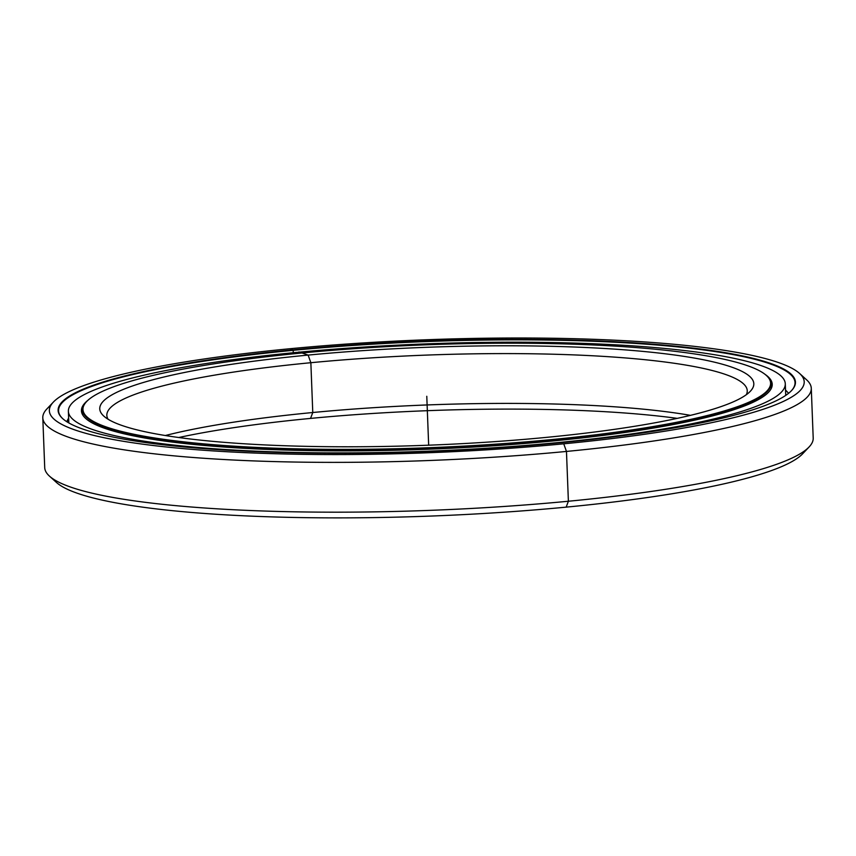 <?xml version="1.0" encoding="UTF-8"?>
<svg xmlns="http://www.w3.org/2000/svg" width="856" height="856" viewBox="0 0 856 856"><rect width="100%" height="100%" fill="white"/><g stroke="black" fill="none" stroke-linecap="round" stroke-linejoin="round"><path stroke-width="1.28" d="M556.914 443.055L556.903 442.691A358.718 53.65 177.8 0 1 68.373 411.319A358.718 53.65 177.8 0 1 296.765 352.405A358.718 53.65 177.8 0 1 785.284 383.777A358.718 53.65 177.8 0 1 556.903 442.691L556.914 443.055M552.163 441.043A345.642 51.692 -2.2 0 0 772.219 384.28A345.642 51.692 -2.2 0 0 764.964 374.297A345.642 51.692 177.8 0 1 552.163 441.043A345.642 51.692 177.8 0 1 205.194 445.548A345.642 51.692 177.8 0 1 87.911 400.308A345.642 51.692 -2.2 0 0 81.438 410.816A345.642 51.692 -2.2 0 0 552.163 441.043M785.669 393.685L785.733 395.397M296.765 352.405A358.718 53.65 -2.2 0 0 92.801 429.573A358.718 53.65 -2.2 0 0 556.903 442.691A358.718 53.65 -2.2 0 0 760.866 365.523A358.718 53.65 -2.2 0 0 296.765 352.405M310.546 418.413A327.27 48.953 -2.2 0 0 178.722 437.523A327.27 48.953 177.8 0 1 310.546 418.413L312.772 412.517L310.546 418.413A327.27 48.953 177.8 0 1 677.278 418.37A327.27 48.953 -2.2 0 0 310.546 418.413L312.772 412.517A320.444 47.925 177.8 0 1 690.471 415.353A320.444 47.925 -2.2 0 0 312.772 412.517L310.856 362.709L312.772 412.517A320.444 47.925 -2.2 0 0 165.336 435.522A320.444 47.925 177.8 0 1 312.772 412.517L310.856 362.709A320.444 47.925 177.8 0 1 746.314 394.723A320.444 47.925 -2.2 0 0 747.245 390.732A320.444 47.925 -2.2 0 0 310.856 362.709L308.117 355.09L310.856 362.709A320.444 47.925 -2.2 0 0 106.84 415.342A320.444 47.925 -2.2 0 0 108.081 419.237A320.444 47.925 177.8 0 1 310.856 362.709L308.117 355.09A327.27 48.953 177.8 0 1 731.538 367.064A327.27 48.953 177.8 0 1 545.454 437.47A327.27 48.953 -2.2 0 0 750.338 391.267A327.27 48.953 -2.2 0 0 308.117 355.09A327.27 48.953 -2.2 0 0 103.801 416.102A327.27 48.953 -2.2 0 0 545.454 437.47A327.27 48.953 177.8 0 1 122.034 425.496A327.27 48.953 177.8 0 1 308.117 355.09L302.029 352.982A344.069 51.456 177.8 0 1 766.345 375.452A344.069 51.456 177.8 0 1 551.542 439.588A344.069 51.456 177.8 0 1 86.627 401.56A344.069 51.456 177.8 0 1 302.029 352.982A344.069 51.456 -2.2 0 0 106.401 427.005A344.069 51.456 -2.2 0 0 551.542 439.588L551.542 439.588A344.069 51.456 -2.2 0 0 747.17 365.565A344.069 51.456 -2.2 0 0 302.029 352.982M86.627 401.56L86.221 401.988A344.497 51.52 -2.2 0 0 551.713 440.059A344.497 51.52 177.8 0 1 82.561 409.928A344.497 51.52 177.8 0 1 86.424 401.774M551.745 441.086L551.713 440.059L551.745 441.086M766.559 375.645A344.497 51.52 177.8 0 1 771.042 383.477A344.497 51.52 177.8 0 1 551.713 440.059A344.497 51.52 -2.2 0 0 766.783 375.848L766.345 375.452M293.276 352.736L293.18 350.329A368.508 55.116 177.8 0 1 791.318 390.839A368.508 55.116 -2.2 0 0 795.031 382.557A368.508 55.116 -2.2 0 0 293.18 350.329L293.276 352.736L293.18 350.329A368.508 55.116 -2.2 0 0 58.572 410.848A368.508 55.116 -2.2 0 0 62.905 418.819A368.508 55.116 177.8 0 1 293.18 350.329L293.009 349.847A368.936 55.18 177.8 0 1 770.325 363.34A368.936 55.18 177.8 0 1 560.552 442.713A368.936 55.18 -2.2 0 0 791.522 390.625A368.936 55.18 -2.2 0 0 293.009 349.847A368.936 55.18 -2.2 0 0 62.691 418.627A368.936 55.18 -2.2 0 0 560.552 442.713A368.936 55.18 177.8 0 1 83.246 429.22A368.936 55.18 177.8 0 1 293.009 349.847L289.831 348.745A377.689 56.485 177.8 0 1 799.525 373.409A377.689 56.485 177.8 0 1 563.73 443.815A377.689 56.485 177.8 0 1 53.382 402.074A377.689 56.485 177.8 0 1 289.831 348.745A377.689 56.485 -2.2 0 0 75.093 430.001A377.689 56.485 -2.2 0 0 563.73 443.815L566.469 451.433L563.73 443.815A377.689 56.485 -2.2 0 0 778.478 362.559A377.689 56.485 -2.2 0 0 289.831 348.745M53.382 402.074L46.887 408.933A384.526 57.513 -2.2 0 0 566.469 451.433A384.526 57.513 177.8 0 1 42.8 417.803A384.526 57.513 177.8 0 1 50.804 405.476M42.8 417.803L44.715 467.611A384.526 57.513 -2.2 0 0 568.384 501.242L566.469 451.433L568.384 501.242A384.526 57.513 177.8 0 1 49.466 476.129L56.475 482.474A377.689 56.485 -2.2 0 0 566.169 507.137L568.384 501.242L566.169 507.137A377.689 56.485 177.8 0 1 53.639 479.274M805.196 450.406A377.689 56.485 177.8 0 1 566.169 507.137A377.689 56.485 -2.2 0 0 802.618 453.808L809.113 446.95A384.526 57.513 177.8 0 1 568.384 501.242A384.526 57.513 -2.2 0 0 813.2 438.09L811.285 388.271A384.526 57.513 177.8 0 1 566.469 451.433A384.526 57.513 -2.2 0 0 806.534 379.754L799.525 373.409M802.361 376.608A384.526 57.513 177.8 0 1 811.285 388.271M428.663 445.195L426.78 396.285M299.022 353.271L298.979 351.923M68.822 422.939L68.373 411.319M785.284 383.777L785.701 394.455M82.754 414.989L82.561 409.928M771.042 383.477L771.235 388.538M68.726 420.489L66.747 421.687M68.63 418.038L66.725 421.666M785.53 390.004L788.601 393.289M785.712 394.68L786.375 394.958"/></g></svg>
